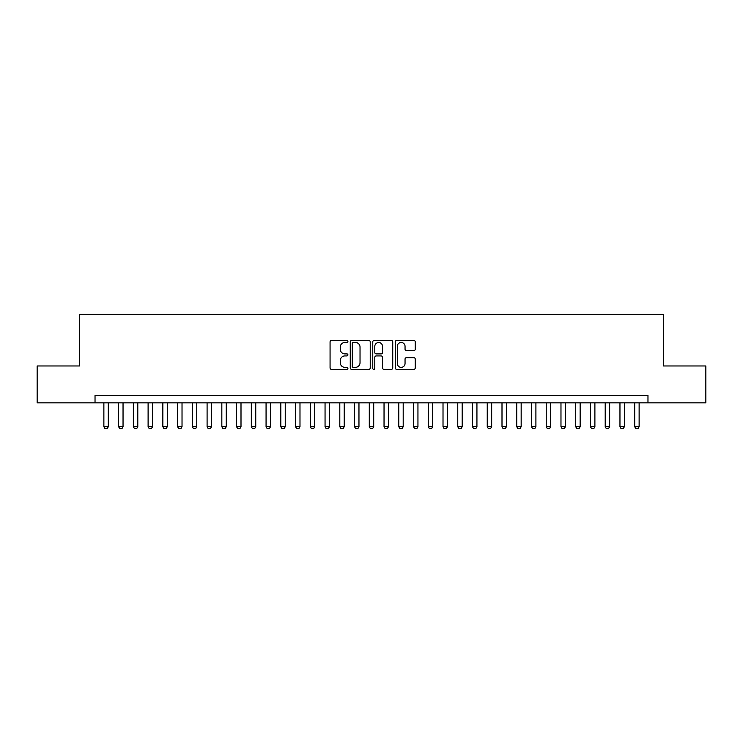 <?xml version="1.0" encoding="UTF-8"?>
<svg xmlns="http://www.w3.org/2000/svg" width="743" height="743" viewBox="0 0 743 743"><rect width="100%" height="100%" fill="white"/><g stroke="black" fill="none" stroke-linecap="round" stroke-linejoin="round"><path stroke-width="1.11" d="M347.91 341.455A1.012 1.012 0 0 0 346.897 340.443L331.517 340.443A1.449 1.449 0 0 0 330.068 341.882L330.068 367.934A1.449 1.449 0 0 0 331.517 369.382L346.897 369.382A1.012 1.012 0 0 0 347.91 368.37A1.012 1.012 0 0 0 346.897 367.358L344.901 367.358A4.634 4.634 0 0 1 340.275 362.723L340.275 360.559A4.634 4.634 0 0 1 344.901 355.925L346.897 355.925A1.012 1.012 0 0 0 347.91 354.913A1.012 1.012 0 0 0 346.897 353.9L344.901 353.9A4.634 4.634 0 0 1 340.275 349.266L340.275 347.092A4.634 4.634 0 0 1 344.901 342.467L346.897 342.467A1.012 1.012 0 0 0 347.91 341.455M413.795 350.64A1.449 1.449 0 0 0 415.244 349.191L415.244 341.882A1.449 1.449 0 0 0 413.795 340.443L396.716 340.443A1.449 1.449 0 0 0 395.276 341.882L395.276 367.934A1.449 1.449 0 0 0 396.716 369.382L413.795 369.382A1.449 1.449 0 0 0 415.244 367.934L415.244 359.11A1.449 1.449 0 0 0 413.795 357.662L406.486 357.662A1.449 1.449 0 0 0 405.046 359.11L405.046 363.485A3.873 3.873 0 0 1 401.174 367.358A3.873 3.873 0 0 1 397.301 363.485L397.301 346.34A3.873 3.873 0 0 1 401.174 342.467A3.873 3.873 0 0 1 405.046 346.34L405.046 349.191A1.449 1.449 0 0 0 406.486 350.64L413.795 350.64M95.03 402.836L37.15 402.836L37.15 365.974L79.538 365.974L79.538 314.363L663.462 314.363L663.462 365.974L705.85 365.974L705.85 402.836L647.97 402.836L647.97 395.462L95.03 395.462L95.03 402.836L647.97 402.836M370.237 341.882A1.449 1.449 0 0 0 368.788 340.443L351.708 340.443A1.449 1.449 0 0 0 350.259 341.882L350.259 367.934A1.449 1.449 0 0 0 351.708 369.382L368.788 369.382A1.449 1.449 0 0 0 370.237 367.934L370.237 341.882M374.212 340.443L391.292 340.443A1.449 1.449 0 0 1 392.741 341.882L392.741 367.934A1.449 1.449 0 0 1 391.292 369.382L383.982 369.382A1.449 1.449 0 0 1 382.534 367.934L382.534 357.374A1.449 1.449 0 0 0 381.085 355.925L376.237 355.925A1.449 1.449 0 0 0 374.797 357.374L374.797 368.37A1.012 1.012 0 0 1 373.775 369.382A1.012 1.012 0 0 1 372.763 368.37L372.763 341.882A1.449 1.449 0 0 1 374.212 340.443M353.296 342.467A1.012 1.012 0 0 0 352.284 343.48L352.284 366.345A1.012 1.012 0 0 0 353.296 367.358L355.395 367.358A4.634 4.634 0 0 0 360.03 362.723L360.03 347.092A4.634 4.634 0 0 0 355.395 342.467L353.296 342.467M382.534 346.405A3.873 3.873 0 0 0 378.661 342.532A3.873 3.873 0 0 0 374.797 346.405L374.797 352.451A1.449 1.449 0 0 0 376.237 353.9L381.085 353.9A1.449 1.449 0 0 0 382.534 352.451L382.534 346.405M103.871 402.836L103.871 426.723L108.292 426.723L108.292 402.836M108.292 426.723L107.187 428.637L104.977 428.637L103.871 426.723M118.62 402.836L118.62 426.723L123.041 426.723L123.041 402.836M123.041 426.723L121.936 428.637L119.725 428.637L118.62 426.723M133.359 402.836L133.359 426.723L137.789 426.723L137.789 402.836M137.789 426.723L136.684 428.637L134.474 428.637L133.359 426.723M148.108 402.836L148.108 426.723L152.529 426.723L152.529 402.836M152.529 426.723L151.423 428.637L149.213 428.637L148.108 426.723M162.856 402.836L162.856 426.723L167.277 426.723L167.277 402.836M167.277 426.723L166.172 428.637L163.962 428.637L162.856 426.723M177.596 402.836L177.596 426.723L182.026 426.723L182.026 402.836M182.026 426.723L180.921 428.637L178.701 428.637L177.596 426.723M192.344 402.836L192.344 426.723L196.765 426.723L196.765 402.836M196.765 426.723L195.66 428.637L193.449 428.637L192.344 426.723M207.093 402.836L207.093 426.723L211.514 426.723L211.514 402.836M211.514 426.723L210.408 428.637L208.198 428.637L207.093 426.723M221.832 402.836L221.832 426.723L226.262 426.723L226.262 402.836M226.262 426.723L225.157 428.637L222.937 428.637L221.832 426.723M236.58 402.836L236.58 426.723L241.001 426.723L241.001 402.836M241.001 426.723L239.896 428.637L237.686 428.637L236.58 426.723M251.329 402.836L251.329 426.723L255.75 426.723L255.75 402.836M255.75 426.723L254.645 428.637L252.434 428.637L251.329 426.723M266.068 402.836L266.068 426.723L270.498 426.723L270.498 402.836M270.498 426.723L269.393 428.637L267.174 428.637L266.068 426.723M280.817 402.836L280.817 426.723L285.238 426.723L285.238 402.836M285.238 426.723L284.132 428.637L281.922 428.637L280.817 426.723M295.565 402.836L295.565 426.723L299.986 426.723L299.986 402.836M299.986 426.723L298.881 428.637L296.671 428.637L295.565 426.723M310.305 402.836L310.305 426.723L314.735 426.723L314.735 402.836M314.735 426.723L313.62 428.637L311.41 428.637L310.305 426.723M325.053 402.836L325.053 426.723L329.474 426.723L329.474 402.836M329.474 426.723L328.369 428.637L326.158 428.637L325.053 426.723M339.802 402.836L339.802 426.723L344.223 426.723L344.223 402.836M344.223 426.723L343.117 428.637L340.907 428.637L339.802 426.723M354.541 402.836L354.541 426.723L358.962 426.723L358.962 402.836M358.962 426.723L357.857 428.637L355.646 428.637L354.541 426.723M369.29 402.836L369.29 426.723L373.71 426.723L373.71 402.836M373.71 426.723L372.605 428.637L370.395 428.637L369.29 426.723M384.038 402.836L384.038 426.723L388.459 426.723L388.459 402.836M388.459 426.723L387.354 428.637L385.143 428.637L384.038 426.723M398.777 402.836L398.777 426.723L403.198 426.723L403.198 402.836M403.198 426.723L402.093 428.637L399.883 428.637L398.777 426.723M413.526 402.836L413.526 426.723L417.947 426.723L417.947 402.836M417.947 426.723L416.842 428.637L414.631 428.637L413.526 426.723M428.265 402.836L428.265 426.723L432.695 426.723L432.695 402.836M432.695 426.723L431.59 428.637L429.38 428.637L428.265 426.723M443.014 402.836L443.014 426.723L447.435 426.723L447.435 402.836M447.435 426.723L446.329 428.637L444.119 428.637L443.014 426.723M457.762 402.836L457.762 426.723L462.183 426.723L462.183 402.836M462.183 426.723L461.078 428.637L458.868 428.637L457.762 426.723M472.502 402.836L472.502 426.723L476.932 426.723L476.932 402.836M476.932 426.723L475.826 428.637L473.607 428.637L472.502 426.723M487.25 402.836L487.25 426.723L491.671 426.723L491.671 402.836M491.671 426.723L490.566 428.637L488.355 428.637L487.25 426.723M501.999 402.836L501.999 426.723L506.42 426.723L506.42 402.836M506.42 426.723L505.314 428.637L503.104 428.637L501.999 426.723M516.738 402.836L516.738 426.723L521.168 426.723L521.168 402.836M521.168 426.723L520.063 428.637L517.843 428.637L516.738 426.723M531.486 402.836L531.486 426.723L535.907 426.723L535.907 402.836M535.907 426.723L534.802 428.637L532.592 428.637L531.486 426.723M546.235 402.836L546.235 426.723L550.656 426.723L550.656 402.836M550.656 426.723L549.551 428.637L547.34 428.637L546.235 426.723M560.974 402.836L560.974 426.723L565.404 426.723L565.404 402.836M565.404 426.723L564.299 428.637L562.08 428.637L560.974 426.723M575.723 402.836L575.723 426.723L580.144 426.723L580.144 402.836M580.144 426.723L579.038 428.637L576.828 428.637L575.723 426.723M590.471 402.836L590.471 426.723L594.892 426.723L594.892 402.836M594.892 426.723L593.787 428.637L591.577 428.637L590.471 426.723M605.211 402.836L605.211 426.723L609.641 426.723L609.641 402.836M609.641 426.723L608.526 428.637L606.316 428.637L605.211 426.723M619.959 402.836L619.959 426.723L624.38 426.723L624.38 402.836M624.38 426.723L623.275 428.637L621.064 428.637L619.959 426.723M634.708 402.836L634.708 426.723L639.129 426.723L639.129 402.836M639.129 426.723L638.023 428.637L635.813 428.637L634.708 426.723"/></g></svg>
